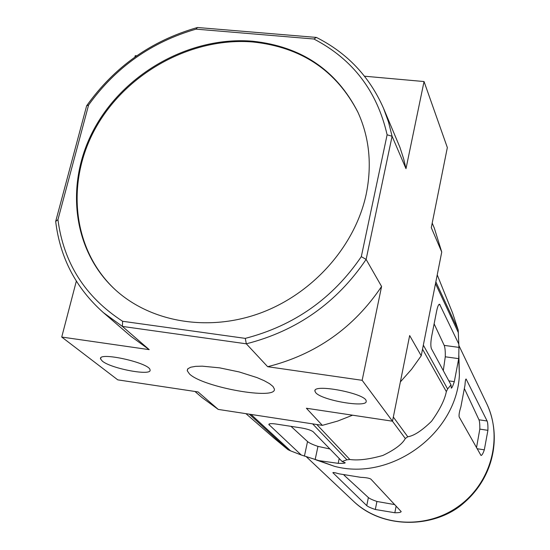 <?xml version="1.0" encoding="UTF-8"?>
<svg xmlns="http://www.w3.org/2000/svg" width="550" height="550" viewBox="0 0 550 550"><rect width="100%" height="100%" fill="white"/><g stroke="black" fill="none" stroke-linecap="round" stroke-linejoin="round"><path stroke-width="0.82" d="M458.886 355.781L459.381 375.169C456.686 433.675 390.899 481.628 334.379 466.29L316.25 459.972M423.335 345.139L447.624 388.96L451.007 384.876L451.296 388.142C451.873 388.128 452.884 385.962 454.321 381.652L458.728 358.524L458.941 347.387L458.184 329.959L452.595 313.046L437.229 274.883M447.624 388.96L446.339 391.614C444.744 399.843 439.814 409.723 431.551 421.252C421.912 430.643 413.992 435.82 407.777 436.783L405.309 438.515C402.408 443.994 394.921 449.646 382.848 455.469C369.16 459.326 358.16 460.673 349.848 459.498L346.919 459.807L342.1 461.491L313.266 431.839C311.266 430.286 307.292 428.986 301.352 427.941L276.011 424.036C271.418 423.397 269.026 423.541 268.833 424.476L301.242 454.994L318.835 460.618L338.195 463.348C342.684 463.464 345.029 463.272 345.221 462.77L342.1 461.491M250.992 414.432L290.599 450.869L301.242 454.994M290.599 450.869L288.042 449.701L274.306 438.364L245.96 413.662M458.817 344.107L439.629 304.26C438.625 304.129 437.635 306.357 436.659 310.949L431.695 336.201C430.657 342.162 430.567 346.321 431.42 348.686L451.007 384.876M434.122 323.847L444.194 345.386C445.053 347.566 445.411 351.368 445.273 356.792L443.3 370.638M249.301 414.178L288.042 449.701M312.647 423.878L346.919 459.807M316.8 424.511L349.848 459.498M435.848 281.847L458.184 329.959M435.497 283.635L458.418 332.764M422.538 349.181L446.339 391.614M393.326 417.044L407.777 436.783M392.459 421.197L405.309 438.515M329.945 448.993L317.962 446.38C312.826 444.675 309.347 443.066 307.532 441.561L290.998 426.346M366.211 194.157C372.164 164.732 369.373 137.376 357.851 112.09C336.339 70.029 301.256 46.399 252.601 41.216C191.73 36.108 126.912 71.362 95.851 125.874C64.701 180.276 71.246 249.102 114.902 289.396C150.624 322.314 208.491 332.358 260.941 312.861C313.349 293.315 355.259 245.719 366.211 194.157M387.118 134.798L361.309 256.651C332.778 298.457 294.106 325.703 245.293 338.381L122.629 321.282C85.216 297.014 63.656 263.141 57.943 219.656L55.681 221.444L86.653 105.758C114.51 66.729 151.442 40.645 197.45 27.5L196.041 29.136L313.878 39.002C352.708 59.187 377.121 91.114 387.118 134.798L392.088 136.262L405.989 168.678L424.043 81.544L447.342 147.579L431.289 227.659L441.746 252.031L421.231 355.774L409.661 335.548L392.494 421.204L306.391 408.244L322.348 425.363L218.261 409.42L198.069 391.937L117.769 379.857L61.731 337.047L149.222 349.649L122.389 326.418L103.379 312.613C75.948 288.186 60.053 257.799 55.681 221.444M86.653 105.758L88.591 105.036C115.706 67.32 151.525 42.02 196.041 29.136M88.591 105.036L57.943 219.656M102.334 361.123L100.574 358.944C97.728 351.333 150.033 362.945 150.026 369.909C152.309 376.324 111.265 368.734 102.334 361.123M315.645 392.576L314.916 391.153C312.778 383.171 367.001 393.731 366.169 401.156C367.792 408.293 321.413 400.366 315.645 392.576M189.475 373.973L187.227 370.714L187.942 368.699L190.774 367.214L195.621 366.355L202.262 366.169L219.567 367.84L239.188 371.944L257.063 377.616L264.158 380.676L269.548 383.673L272.986 386.464L274.326 388.905C277.406 400.551 202.991 387.337 189.475 373.973M313.878 39.002L316.387 37.421C347.139 52.924 369.504 76.512 383.481 108.192L388.486 121.935L392.088 136.262L366.121 259.414C336.793 302.782 296.856 330.914 246.317 343.812L267.664 366.706L362.154 380.311L392.494 421.204M245.293 338.381L246.317 343.812L122.389 326.418L122.629 321.282M361.309 256.651L366.121 259.414L381.59 286.468L362.154 380.311M316.387 37.421L197.45 27.5M424.043 81.544L364.519 76.209M136.737 55.791L135.245 55.66L134.867 57.104M76.333 281.153L61.731 337.047M322.348 425.363L337.679 421.066L352.591 415.195M400.373 381.899L411.531 369.346L421.231 355.774M194.947 391.469L202.022 397.567L218.261 409.42M441.746 252.031L434.301 228.051L432.204 223.101M405.989 168.678L403.645 158.799L399.919 147.304L383.481 108.192M103.379 312.613L130.969 336.373L149.222 349.649M267.664 366.706C315.81 354.558 353.781 327.814 381.59 286.468M358.022 112.461C336.476 70.648 301.476 47.162 253.034 41.999C192.301 36.898 127.614 72.023 96.546 126.383C65.395 180.634 71.782 249.322 115.204 289.671M370.879 479.119L401.184 511.589C400.868 512.421 398.75 512.806 394.838 512.744L375.32 509.493C370.954 508.049 368.094 506.756 366.754 505.629L332.881 472.704C333.046 472.292 335.101 472.663 339.041 473.825L360.745 477.331C365.942 477.538 369.318 478.129 370.879 479.119M394.776 504.611L376.922 501.469C372.584 499.971 369.737 498.671 368.383 497.558L343.97 475.09M476.506 447.666L479.82 429.117C479.889 424.518 479.607 421.403 478.974 419.788L464.626 389.091M487.114 420.991L466.098 378.998C465.603 379.019 465.224 381.102 464.97 385.241L460.873 406.904C459.305 411.861 458.748 415.229 459.195 417.003L481.009 455.469C481.931 455.441 483.038 453.564 484.323 449.831L487.905 430.327C488.029 425.728 487.768 422.613 487.114 420.991L478.974 419.788M440.041 304.748L438.838 304.597M458.941 347.387L444.194 345.386M269.445 423.871L269.191 425.026M307.532 441.561L304.411 456.136M486.716 403.686C503.133 437.463 491.363 482.536 459.092 505.911C426.979 529.519 380.469 526.982 353.306 501.05C383.295 530.241 436.184 528.048 464.221 502.618C494.409 476.369 501.724 435.394 486.716 403.686L458.865 345.462M458.714 358.648L445.273 356.792M454.321 381.652L448.841 380.875M317.962 446.38L315.136 459.669M339.199 458.514L338.195 463.348M396.151 506.082L394.838 512.744M368.383 497.558L366.754 505.629M333.204 472.512L333.094 473.021M376.922 501.469L375.32 509.493M487.905 430.327L479.82 429.117M484.323 449.831L477.104 448.731M466.324 379.294L465.788 379.218M459.394 375.059L458.728 358.524M334.379 466.29L318.835 460.618M187.646 369.036L187.227 370.714M315.095 390.362L314.916 391.153M100.843 357.913L100.574 358.944M306.467 456.878L353.306 501.05"/></g></svg>
